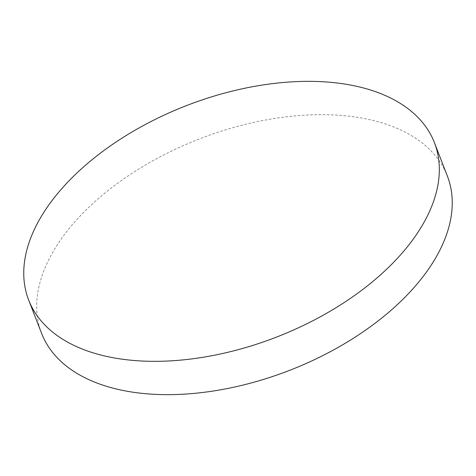 <?xml version="1.0" encoding="UTF-8"?>
<svg xmlns="http://www.w3.org/2000/svg" width="476" height="476" viewBox="0 0 476 476"><rect width="100%" height="100%" fill="white"/><g stroke="black" fill="none" stroke-linecap="round" stroke-linejoin="round"><path stroke-width="0.36" stroke-dasharray="2.38 1.78" d="M41.585 333.349A217.603 124.188 158.8 0 1 69.056 228.67A217.603 124.188 158.8 0 1 280.429 117.602A217.603 124.188 158.8 0 1 447.339 175.971"/><path stroke-width="0.71" d="M434.415 142.651L447.339 175.971A217.603 124.188 158.8 0 1 419.868 280.65A217.603 124.188 158.8 0 1 208.494 391.718A217.603 124.188 158.8 0 1 41.585 333.349L28.661 300.029A217.603 124.188 158.8 0 1 56.132 195.35A217.603 124.188 158.8 0 1 267.506 84.282A217.603 124.188 158.8 0 1 434.415 142.651A217.603 124.188 158.8 0 1 406.944 247.33A217.603 124.188 158.8 0 1 195.571 358.398A217.603 124.188 158.8 0 1 28.661 300.029"/></g></svg>
